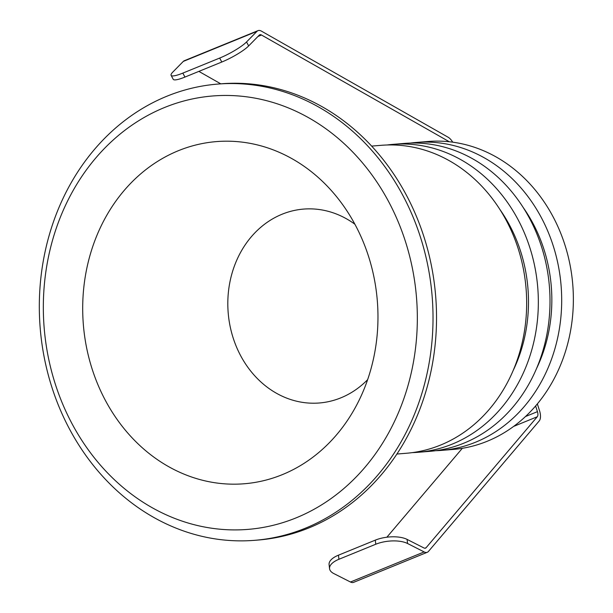 <?xml version="1.0" encoding="UTF-8"?>
<svg xmlns="http://www.w3.org/2000/svg" width="613" height="613" viewBox="0 0 613 613"><rect width="100%" height="100%" fill="white"/><g stroke="black" fill="none" stroke-linecap="round" stroke-linejoin="round"><path stroke-width="0.92" d="M371.647 146.101L381.171 145.319A154.484 132.714 85.3 0 1 518.146 248.526A154.484 132.714 -94.7 0 1 406.404 453.26L396.872 454.041M354.896 224.243A97.268 83.56 85.3 0 0 303.535 209.094A97.268 83.56 85.3 0 0 233.178 338.001A97.268 83.56 -94.7 0 0 319.419 402.979A97.268 83.56 -94.7 0 0 367.631 379.669M92.157 369.087A171.648 147.465 85.3 0 1 151.702 165.311A171.648 147.465 85.3 0 1 337.004 197.225A171.648 147.465 85.3 0 1 368.513 256.28A171.648 147.465 -94.7 0 1 354.375 409.239A171.648 147.465 -94.7 0 1 214.619 482.699A171.648 147.465 -94.7 0 1 92.157 369.087M55.316 384.129A217.423 186.781 -94.7 0 0 296.202 517.832A217.423 186.781 -94.7 0 0 405.354 241.238A217.423 186.781 85.3 0 0 164.468 107.536A217.423 186.781 85.3 0 0 55.316 384.129M51.936 387.408A228.864 196.612 -94.7 0 0 254.862 540.306A228.864 196.612 -94.7 0 0 420.403 237.001A228.864 196.612 85.3 0 0 217.485 84.104A228.864 196.612 85.3 0 0 51.936 387.408M217.485 84.104L220.986 83.812A228.864 196.612 85.3 0 1 423.912 236.71A228.864 196.612 -94.7 0 1 258.364 540.022L254.862 540.306M513.119 370.597A143.044 122.884 -94.7 0 0 520.613 251.33A143.044 122.884 85.3 0 0 499.917 209.508M412.227 452.632A154.484 132.714 -94.7 0 0 418.081 452.302A154.484 132.714 -94.7 0 0 529.824 247.568A154.484 132.714 85.3 0 0 392.849 144.369A154.484 132.714 85.3 0 0 387.025 144.997M418.081 452.302L429.751 451.344A154.484 132.714 -94.7 0 0 541.494 246.618A154.484 132.714 85.3 0 0 404.526 143.411L392.849 144.369M536.467 368.689A143.044 122.884 -94.7 0 0 543.961 249.422A143.044 122.884 85.3 0 0 523.272 207.6M435.575 450.716A154.484 132.714 -94.7 0 0 441.429 450.394A154.484 132.714 -94.7 0 0 553.171 245.66A154.484 132.714 85.3 0 0 416.196 142.454A154.484 132.714 85.3 0 0 410.373 143.082M441.429 450.394L453.107 449.436A154.484 132.714 -94.7 0 0 564.849 244.702A154.484 132.714 85.3 0 0 427.874 141.496L416.196 142.454M424.142 551.93A11.44 5.655 67.8 0 0 427.307 552.267L353.617 582.35A11.44 5.655 -112.2 0 1 350.452 582.013L424.142 551.93L407.568 543.516A22.888 9.869 173.5 0 0 375.769 544.237L338.92 559.278A22.888 9.869 173.5 0 0 329.556 568.649L329.089 564.542A22.888 9.869 -6.5 0 1 338.453 555.179L375.302 540.137A22.888 9.869 -6.5 0 1 407.101 539.409L423.951 547.968A5.724 2.827 -112.2 0 0 425.529 548.137A5.724 2.827 -112.2 0 0 426.112 547.7L537.272 416.756L513.602 426.418M535.609 405.944L537.44 411.652A5.724 2.827 -112.2 0 1 537.272 416.756M452.716 142.17A11.44 5.655 67.8 0 0 448.103 137.22L261.437 31.133A11.44 5.655 67.8 0 0 257.989 30.65L184.291 60.733A11.44 5.655 -112.2 0 0 183.302 61.407L172.843 72.043A22.888 4.138 -28.2 0 0 171.096 75.338A22.888 4.138 -28.2 0 0 182.827 73.108L219.669 58.066A22.888 4.138 -28.2 0 0 246.533 41.96L248.663 45.929L259.291 35.117A5.724 2.827 -112.2 0 1 259.789 34.78A5.724 2.827 -112.2 0 1 261.513 35.025L448.9 141.511A5.724 2.827 -112.2 0 1 449.268 141.756M246.533 41.96L256.993 31.324A11.44 5.655 67.8 0 1 257.989 30.65M537.348 403.89L539.547 410.748A11.44 5.655 67.8 0 1 539.202 420.955L428.472 551.401A11.44 5.655 67.8 0 1 427.307 552.267M329.556 568.649A22.888 9.869 173.5 0 0 333.878 573.599L350.452 582.013M220.772 83.835L198.873 71.392M386.864 537.21L462.332 448.295M248.663 45.929A22.888 4.138 151.8 0 1 221.799 62.028L184.95 77.069A22.888 4.138 151.8 0 1 173.226 79.307L171.096 75.338M407.101 539.409L407.568 543.516M375.302 540.137L375.769 544.237M338.92 559.278L338.453 555.179M183.302 61.407L256.993 31.324M184.95 77.069L182.827 73.108M219.669 58.066L221.799 62.028M261.513 35.025L257.958 36.474M448.9 141.511L448.501 141.672M537.44 411.652L525.464 416.541M426.112 547.7L424.809 548.237"/></g></svg>
